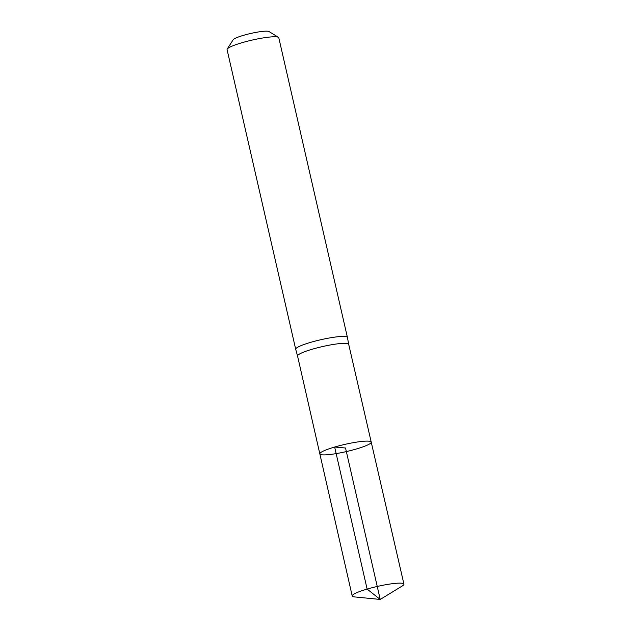 <?xml version="1.0" encoding="UTF-8"?>
<svg xmlns="http://www.w3.org/2000/svg" width="631" height="631" viewBox="0 0 631 631"><rect width="100%" height="100%" fill="white"/><g stroke="black" fill="none" stroke-linecap="round" stroke-linejoin="round"><path stroke-width="0.95" d="M319.838 453.886L297.556 356.026A26.234 3.652 -12.9 0 1 297.556 356.026A26.234 3.652 -12.9 0 1 312.306 349.203A26.234 3.652 -12.9 0 1 348.698 344.313A26.234 3.652 -12.9 0 1 348.698 344.337L371.225 442.118A26.352 3.668 167.1 0 0 334.659 447.032A26.352 3.668 167.1 0 0 319.838 453.886A26.352 3.668 167.1 0 0 346.348 451.583A26.352 3.668 167.1 0 0 371.225 442.118A26.352 3.668 167.1 0 0 334.659 447.032A26.352 3.668 167.1 0 0 319.838 453.886L352.208 595.98A26.534 3.691 167.1 0 0 354.496 596.91L380.217 599.45L345.536 448.002L334.659 447.032L367.124 589.086L380.217 599.45L402.27 585.97A26.534 3.691 167.1 0 0 403.927 584.132A26.534 3.691 167.1 0 0 367.124 589.086A26.534 3.691 167.1 0 0 352.208 595.98M348.698 344.321L347.429 337.435A26.534 3.691 167.1 0 0 347.421 337.419A26.534 3.691 167.1 0 0 310.618 342.365A26.534 3.691 167.1 0 0 295.702 349.266A26.534 3.691 167.1 0 0 295.702 349.282L297.556 356.034M347.421 337.419L278.792 37.765A26.534 3.691 167.1 0 0 278.421 37.324L269.019 31.55A18.575 2.587 167.1 0 0 243.511 35.328A18.575 2.587 167.1 0 0 233.17 39.761L227.207 49.052A26.534 3.691 167.1 0 0 227.073 49.612L295.702 349.266M278.421 37.324A26.534 3.691 167.1 0 0 241.988 42.719A26.534 3.691 167.1 0 0 227.207 49.052M371.225 442.118L403.927 584.132"/></g></svg>
